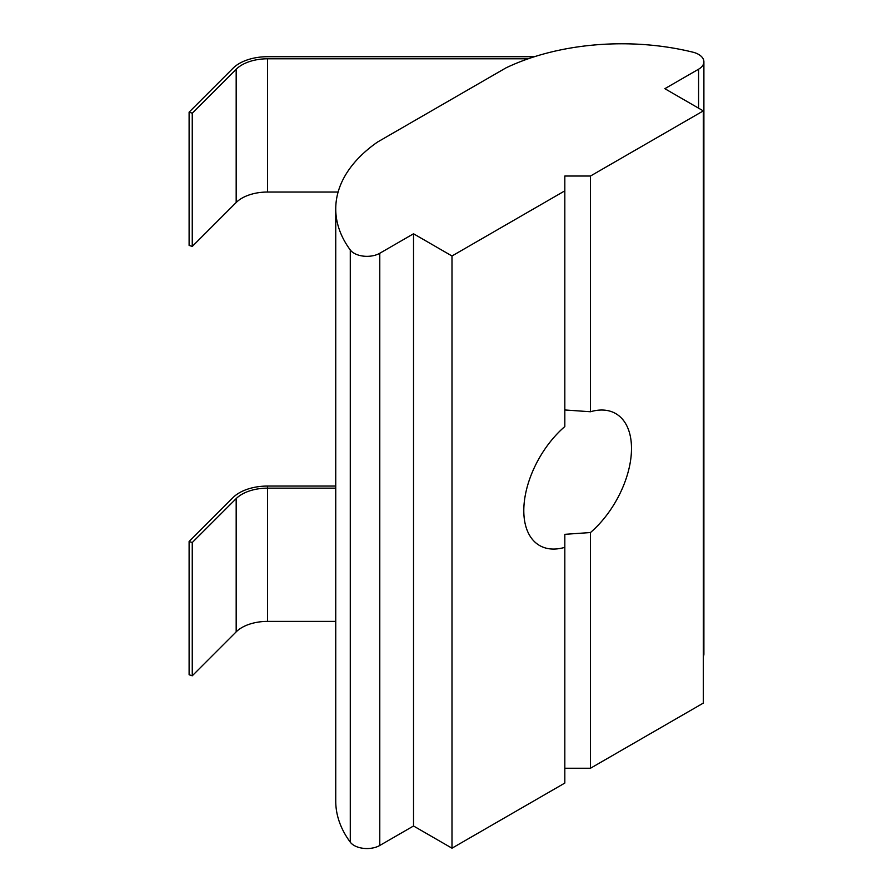 <?xml version="1.0" encoding="UTF-8"?>
<svg xmlns="http://www.w3.org/2000/svg" width="893" height="893" viewBox="0 0 893 893"><rect width="100%" height="100%" fill="white"/><g stroke="black" fill="none" stroke-linecap="round" stroke-linejoin="round"><path stroke-width="1.34" d="M698.583 108.176L698.583 69.207L664.838 88.686L703.304 110.899L590.474 176.033L564.822 176.033L564.822 426.553A76.162 43.969 120 0 0 525.787 492.757A76.162 43.969 120 0 0 539.573 545.5A76.162 43.969 120 0 0 564.822 547.342L564.822 534.327L590.474 532.541A76.162 43.969 120 0 0 629.509 466.336A76.162 43.969 120 0 0 615.724 413.593A76.162 43.969 120 0 0 590.474 411.751L564.822 409.965M698.583 69.207A18.128 10.47 0 0 0 703.896 61.796A18.128 10.47 0 0 0 698.583 54.395A18.128 10.47 0 0 0 692.879 52.174A181.324 104.693 0 0 0 505.84 67.957L377.627 141.987A181.324 104.693 0 0 0 335.746 208.906A181.324 104.693 0 0 0 350.279 249.962A18.128 10.47 0 0 0 379.782 253.266L379.782 845.47A18.128 10.47 180 0 1 350.279 842.177L350.279 249.962M564.822 547.342L564.822 783.061L451.992 848.194L413.526 825.992L379.782 845.47M590.474 176.033L590.474 411.751M335.746 208.906L335.746 801.11A181.324 104.693 0 0 0 350.279 842.177M564.822 190.845L451.992 255.99L413.526 233.776L379.782 253.266M413.526 233.776L413.526 825.992M451.992 255.99L451.992 848.194M590.474 532.541L590.474 768.248L564.822 768.248M703.304 110.899L703.304 703.104L590.474 768.248M703.896 61.796L703.896 654.011A18.128 10.47 180 0 1 703.304 656.668M335.746 621.394L267.587 621.394L267.587 488.147L335.746 488.147M335.746 486.06L267.587 486.06L267.587 488.147A36.267 20.941 0 0 0 236.176 498.618L236.176 631.864A36.267 20.941 180 0 1 267.587 621.394M236.176 202.51A36.267 20.941 180 0 1 267.587 192.04L267.587 58.793A36.267 20.941 0 0 0 236.176 69.263L236.176 202.51L192.252 246.446L189.104 245.396L189.104 112.15L233.04 68.214A39.895 23.028 0 0 1 267.587 56.705L534.483 56.705M267.587 58.793L528.187 58.793M267.587 192.04L338.112 192.04M189.104 112.15L192.252 113.188L236.176 69.263M192.252 246.446L192.252 113.188M267.587 486.06A39.895 23.028 0 0 0 233.04 497.568L189.104 541.504L192.252 542.542L236.176 498.618M236.176 631.864L192.252 675.8L192.252 542.542M189.104 541.504L189.104 674.751L192.252 675.8"/></g></svg>
